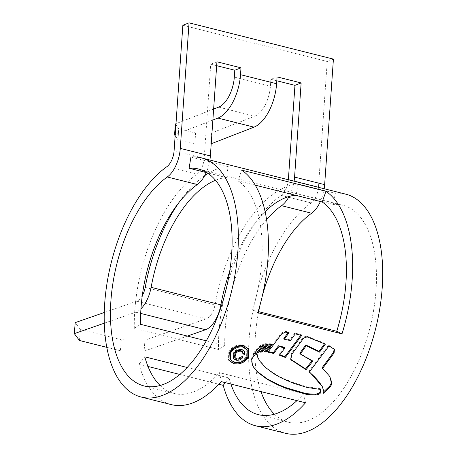 <?xml version="1.0" encoding="UTF-8"?>
<svg xmlns="http://www.w3.org/2000/svg" width="457" height="457" viewBox="0 0 457 457"><rect width="100%" height="100%" fill="white"/><g stroke="black" fill="none" stroke-linecap="round" stroke-linejoin="round"><path stroke-width="0.34" stroke-dasharray="2.29 1.71" d="M160.133 385.485A111.834 56.085 -75.9 0 0 174.111 393.488A111.834 56.085 -75.9 0 0 219.44 372.649L221.297 381.641M296.959 400.64A111.834 56.085 -75.9 0 0 303.654 393.797L219.44 372.649M274.423 414.185A111.834 56.085 -75.9 0 0 288.401 422.188A111.834 56.085 -75.9 0 0 362.481 351.524A111.834 56.085 -75.9 0 0 364.029 222.331A111.834 56.085 -75.9 0 0 342.876 205.262A111.834 56.085 -75.9 0 0 333.461 204.502L335.295 193.3A123.299 61.838 -75.9 0 1 345.669 194.139M257.794 312.708L252.544 310.137L258.148 311.543M252.544 310.137A111.834 56.085 -75.9 0 0 249.739 193.631A111.834 56.085 -75.9 0 0 237.994 180.835L241.753 170.147M266.574 219.566A111.834 56.085 -75.9 0 0 224.753 345.463L206.307 340.831M262.364 295.788A111.834 56.085 -75.9 0 0 260.21 304.368M258.656 311.668A111.834 56.085 -75.9 0 0 260.964 391.598M187.181 367.479L229.02 377.985A111.834 56.085 -75.9 0 0 230.888 384.046M144.983 340.151L121.288 339.757L120.385 350.759L144.081 351.159L144.983 340.151L206.49 318.718A14.338 7.192 -75.9 0 0 214.99 304.899A123.299 61.838 104.1 0 1 297.998 183.931L335.295 193.3M178.893 202.628A123.299 61.838 104.1 0 1 204.667 175.682M208.129 173.426A123.299 61.838 104.1 0 1 228.22 166.411L226.392 177.613L207.164 172.786M190.929 157.048L228.22 166.411M148.005 366.463L139.002 364.2A123.299 61.838 -75.9 0 0 147.994 385.794A123.299 61.838 -75.9 0 0 171.318 404.616M182.857 25.255L327.223 61.506L318.46 187.044A14.338 7.192 104.1 0 1 311.228 202.931A123.299 61.838 -75.9 0 0 254.589 303.128A123.299 61.838 -75.9 0 0 262.284 414.493A123.299 61.838 -75.9 0 0 285.608 433.316M216.664 65.677L210.746 64.191L204.17 158.345A14.338 7.192 104.1 0 1 196.944 174.231A123.299 61.838 -75.9 0 0 134.301 328.343L218.515 349.491A123.299 61.838 -75.9 0 1 224.547 295.411M288.361 179.75A14.338 7.192 104.1 0 1 281.152 195.379A123.299 61.838 -75.9 0 0 226.706 286.83M179.812 374.449L218.892 384.263M276.816 80.78L270.892 79.295L277.085 76.89M255.252 185.171L237.994 180.835M295.273 195.219A111.834 56.085 104.1 0 1 296.17 195.133L333.461 204.502M229.631 271.704A111.834 56.085 104.1 0 1 265.106 211.637M215.51 180.264A111.834 56.085 104.1 0 1 226.392 177.613M294.108 181.189A25.809 12.945 104.1 0 1 289.081 196.464M324.184 188.741A25.809 12.945 104.1 0 1 320.386 201.526M270.892 79.295L270.418 86.139A25.809 12.945 104.1 0 1 254.766 116.192L211.42 133.021L195.602 133.004L194.836 143.961L210.654 143.972L211.42 133.021M297.998 183.931L296.17 195.133M209.894 160.041A25.809 12.945 104.1 0 1 206.221 172.546M327.223 61.506L333.416 59.102M140.539 324.316L134.301 328.343M224.753 345.463L218.515 349.491M216.938 61.786L210.746 64.191M225.341 382.652L229.02 377.985M139.002 364.2L144.806 356.837M303.654 393.797L305.51 402.788M104.265 312.502L136.712 301.197A14.338 7.192 -75.9 0 0 142.281 295.662M79.478 340.488L80.386 329.48L121.288 339.757M80.386 329.48L75.211 322.631M106.801 347.349L120.385 350.759M144.081 351.159L187.359 336.072M104.282 323.185L135.803 312.2A25.809 12.945 -75.9 0 0 140.95 308.783M175.145 135.729L177.996 139.728L178.756 128.777L195.602 133.004M178.756 128.777L175.328 123.956M213.63 109.086L175.985 123.698M177.996 139.728L194.836 143.961M211.214 143.755L210.654 143.972M212.871 120.037L175.22 134.655M233.196 362.915L228.449 359.682L228.808 351.787L229.283 352.558M228.808 351.787C232.419 346.355 237.246 344.07 243.284 344.938L243.758 345.709M243.284 344.938L248.197 348.428L248.014 356.614M229.894 358.899L233.978 361.676C239.228 362.567 243.438 360.767 246.62 356.271L246.78 349.297M246.62 356.271L247.094 357.037M334.433 349.348L333.262 347.874L328.492 345.184L328.977 345.972M309.475 371.867L308.801 371.335L328.492 345.184M322.031 386.188L323.35 390.889L322.836 392.546L323.316 393.334M323.35 390.889L323.83 391.672L322.836 392.546M330.297 378.019L328.623 374.843L322.082 367.765M308.801 371.335L309.269 372.107M324.59 343.755L324.893 343.344L307.532 336.421L307.138 336.318L307.624 337.112M291.223 359.625L290.304 358.894L291.4 353.404L302.14 338.774C303.505 336.998 305.167 336.181 307.138 336.318M299.849 353.244L312.228 360.596L312.011 360.881M324.893 343.344L325.378 344.138M312.228 360.596L312.702 361.367M291.4 353.404L291.874 354.175M301.729 335.392L301.237 334.598L294.816 333.073L289.904 339.808L283.837 338.437M268.373 351.57L267.442 351.376L281.101 333.233L284.922 331.359L288.601 331.913L288.139 332.553M284.425 347.303L279.016 354.478L279.49 355.243M279.861 354.763L279.016 354.478M267.442 351.376L267.916 352.147M284.922 331.359L285.414 332.153M288.601 331.913L289.092 332.707M289.904 339.808L290.384 340.596M294.816 333.073L295.302 333.867M270.91 344.527L271.378 343.893L269.356 343.658L263.632 351.067L264.106 351.839M264.666 351.125L263.632 351.067M271.378 343.893L271.852 344.664M269.356 343.658L269.83 344.435M266.928 344.527L267.442 343.853L265.477 343.681L259.445 351.422L259.913 352.193M260.621 351.313L259.445 351.422M267.442 343.853L267.916 344.629M265.477 343.681L265.951 344.452M254.6 353.124L254.389 352.775L252.767 353.964L259.193 346.109L263.255 344.367L262.409 345.532M252.767 353.964L253.241 354.735M259.193 346.109L259.667 346.88M263.255 344.367L263.729 345.138M258.816 359.533L265.3 366.954L267.534 368.89L273.292 372.912L280.707 377.105L292.394 382.275L306.664 386.713L320.363 388.701L320.843 389.484M320.363 388.701L320.523 391.375M253.692 367.314L252.018 364.378L251.196 358.739L253.138 355.255L256.548 353.21L257.023 353.981M256.708 354.084L256.548 353.21M234.527 357.037L236.155 358.099C238.074 358.437 239.662 357.768 240.913 356.083L242.53 356.489C240.673 358.911 238.331 359.882 235.492 359.396L232.881 357.734L233.367 353.072C235.218 349.805 237.897 348.405 241.416 348.88L244.089 350.57L244.129 353.632M243.084 353.37L242.507 353.227L242.359 351.524M241.416 348.88L241.884 349.645M242.507 353.227L242.981 353.998M236.155 358.099L236.629 358.871M240.913 356.083L241.387 356.854M242.53 356.489L243.004 357.26M145.212 287.379L214.99 304.899M166.868 166.679L196.944 174.231M281.152 195.379L311.228 202.931M234.327 77.079L270.418 86.139M174.094 150.787L204.17 158.345M288.384 179.492L318.46 187.044M136.712 301.197L206.49 318.718M135.803 312.2L140.693 313.428M218.675 107.127L254.766 116.192M233.978 361.676L234.458 362.452M333.262 347.874L333.741 348.662M302.14 338.774L302.625 339.562M307.532 336.421L308.024 337.22M281.101 333.233L281.586 334.021M260.821 345.201L261.295 345.972M252.018 364.378L252.493 365.149M251.196 358.739L251.67 359.51M253.138 355.255L253.606 356.026M259.662 360.762L260.136 361.533M265.3 366.954L265.774 367.731M267.534 368.89L268.008 369.667M273.292 372.912L273.766 373.689M280.707 377.105L281.186 377.882M287.664 380.424L288.144 381.207M292.394 382.275L292.874 383.052M306.664 386.713L307.144 387.496M233.367 353.072L233.841 353.844M144.035 385.937L174.111 393.488M258.325 414.636L288.401 422.188M198.509 169.01L342.876 205.262M228.923 360.453L228.449 359.676M248.665 349.199L248.191 348.428M329.091 375.614L328.623 374.843M290.778 359.665L290.304 358.894M244.564 351.336L244.089 350.57M233.35 358.511L232.876 357.74"/><path stroke-width="0.69" d="M187.181 367.479L144.806 356.837A111.834 56.085 -75.9 0 0 152.958 376.419A111.834 56.085 -75.9 0 0 160.133 385.485M230.888 384.046A111.834 56.085 -75.9 0 0 237.172 397.567A111.834 56.085 -75.9 0 0 258.325 414.636A111.834 56.085 -75.9 0 0 296.959 400.64M260.964 391.598A111.834 56.085 -75.9 0 0 267.248 405.119A111.834 56.085 -75.9 0 0 274.423 414.185M258.148 311.543L336.758 331.285A111.834 56.085 -75.9 0 0 333.953 214.779A111.834 56.085 -75.9 0 0 322.208 201.983L255.252 185.171M189.101 168.25L190.929 157.048A123.299 61.838 -75.9 0 1 201.303 157.888A123.299 61.838 -75.9 0 1 224.627 176.705A123.299 61.838 -75.9 0 1 222.919 319.152A123.299 61.838 -75.9 0 1 141.242 397.064A123.299 61.838 -75.9 0 1 117.917 378.242A123.299 61.838 -75.9 0 1 110.223 266.877A123.299 61.838 -75.9 0 1 166.868 166.679A14.338 7.192 104.1 0 0 174.094 150.787L182.857 25.255L189.049 22.85L180.287 148.388A25.809 12.945 104.1 0 1 167.273 176.985A111.834 56.085 -75.9 0 0 115.901 267.859A111.834 56.085 -75.9 0 0 122.882 368.868A111.834 56.085 -75.9 0 0 144.035 385.937A111.834 56.085 -75.9 0 0 218.115 315.273A111.834 56.085 -75.9 0 0 219.663 186.079A111.834 56.085 -75.9 0 0 198.509 169.01A111.834 56.085 -75.9 0 0 189.101 168.25L207.164 172.786M206.221 172.546A25.809 12.945 104.1 0 1 197.35 184.537A111.834 56.085 -75.9 0 0 140.539 324.316L206.307 340.831M289.081 196.464A25.809 12.945 104.1 0 1 281.563 205.684A111.834 56.085 -75.9 0 0 266.574 219.566M320.386 201.526A25.809 12.945 104.1 0 1 311.64 213.236A111.834 56.085 -75.9 0 0 262.364 295.788M260.21 304.368A111.834 56.085 -75.9 0 0 258.656 311.668M342.007 333.856L257.794 312.708A123.299 61.838 -75.9 0 0 254.703 184.257A123.299 61.838 -75.9 0 0 241.753 170.147L325.967 191.294A123.299 61.838 -75.9 0 1 338.917 205.404A123.299 61.838 -75.9 0 1 342.007 333.856L336.758 331.285M218.892 384.263L223.216 385.348A123.299 61.838 -75.9 0 0 232.207 406.941A123.299 61.838 -75.9 0 0 255.532 425.764L285.608 433.316A123.299 61.838 -75.9 0 0 367.285 355.403A123.299 61.838 -75.9 0 0 368.993 212.962A123.299 61.838 -75.9 0 0 345.669 194.139L201.303 157.888M142.281 295.662A14.338 7.192 -75.9 0 0 145.212 287.379A123.299 61.838 104.1 0 1 178.893 202.628M204.667 175.682A123.299 61.838 104.1 0 1 208.129 173.426M141.242 397.064L171.318 404.616A123.299 61.838 -75.9 0 0 221.297 381.641L305.51 402.788A123.299 61.838 -75.9 0 1 255.532 425.764M248.488 357.38L248.671 349.194L243.758 345.709C237.72 344.841 232.893 347.12 229.283 352.558L228.923 360.453L233.67 363.692C239.828 364.732 244.763 362.63 248.488 357.38L248.014 356.614C244.301 361.853 239.365 363.949 233.196 362.915L233.67 363.692M258.359 352.336L263.729 345.138L259.667 346.88L253.241 354.735L254.857 353.547L258.359 352.336L257.885 351.57L255.246 352.353M259.913 352.193L265.951 344.452L267.916 344.629L262.158 352.027L259.913 352.193M264.106 351.839L269.83 344.435L271.852 344.664L266.3 352.021L264.106 351.839M290.384 340.596L295.302 333.867L301.729 335.392L285.379 357.46L279.49 355.243L284.9 348.08L278.97 346.532L273.709 353.501L267.916 352.147L281.586 334.021L285.414 332.153L289.092 332.707L284.323 339.225L290.384 340.596M307.624 337.112L325.378 344.138L319.529 352.147L306.23 345.721L300.323 354.021L312.702 361.367L306.07 369.702L290.778 359.665L291.874 354.175L302.625 339.562C304.002 337.786 305.664 336.969 307.624 337.112M328.977 345.972L309.269 372.107C314.702 376.522 319.117 381.475 322.511 386.965L323.83 391.672L323.316 393.334L330.091 386.908L331.359 384.948L331.656 383.229L330.771 378.784L329.091 375.608L322.551 368.536L334.096 352.97L334.433 349.348L328.977 345.972M322.562 387.05L322.031 386.188L322.562 387.05M321.003 392.157L320.523 391.375L319.517 392.786L318.061 393.597L315.164 394.254L315.65 395.048L318.546 394.385L319.997 393.574L321.003 392.157L320.843 389.484L307.144 387.496L292.874 383.052L281.186 377.882L273.766 373.689L265.774 367.731L260.136 361.533L257.542 356.951L256.708 354.084M315.65 395.048L306.641 394.442L285.065 388.022L278.21 385.085L267.556 379.578L257.902 372.432L253.692 367.314L252.493 365.149L251.67 359.51L253.606 356.026L257.023 353.981L258.016 357.722L259.29 360.305M226.706 286.83A123.299 61.838 -75.9 0 0 224.547 295.411M148.005 366.463L179.812 374.449M213.63 109.086L218.675 107.127A25.809 12.945 104.1 0 0 234.327 77.079L234.801 70.235L240.993 67.83L240.519 74.674L276.611 83.74L277.085 76.89L301.146 82.934L294.954 85.339L276.816 80.78M187.359 336.072L205.581 329.72A25.809 12.945 -75.9 0 0 220.88 304.848A111.834 56.085 104.1 0 1 229.631 271.704M265.106 211.637A111.834 56.085 104.1 0 1 295.273 195.219M140.95 308.783A25.809 12.945 -75.9 0 0 151.107 287.327A111.834 56.085 104.1 0 1 215.51 180.264M301.146 82.934L294.576 177.088A25.809 12.945 104.1 0 1 294.108 181.189M189.049 22.85L333.416 59.102L324.653 184.639A25.809 12.945 104.1 0 1 324.184 188.741M240.993 67.83L216.938 61.786L210.363 155.94A25.809 12.945 104.1 0 1 209.894 160.041M294.954 85.339L288.384 179.492A14.338 7.192 104.1 0 1 288.361 179.75M234.801 70.235L216.664 65.677M322.208 201.983L325.967 191.294M223.216 385.348L225.341 382.652M104.282 323.185L74.302 333.633L75.211 322.631L104.265 312.502M74.302 333.633L79.478 340.488L106.801 347.349M175.985 123.698L175.328 123.956L174.563 134.906L175.145 135.729M276.611 83.74A37.28 18.697 104.1 0 1 254.001 127.143L211.214 143.755M240.519 74.674A37.28 18.697 104.1 0 1 217.909 118.077L212.871 120.037M175.22 134.655L174.563 134.906M230.197 352.147L230.665 352.913C233.761 348.291 237.891 346.349 243.055 347.097L247.254 350.068L246.78 349.297L242.581 346.326C237.434 345.572 233.304 347.514 230.197 352.147L229.894 358.899L230.374 359.67M247.254 350.068L247.094 357.037C243.929 361.527 239.719 363.332 234.458 362.452L230.368 359.67L230.665 352.913M309.475 371.867L322.031 386.188M330.771 378.784L330.297 378.019L331.182 382.458L330.885 384.177L329.617 386.131L323.83 391.678M334.153 348.988L333.616 352.193L322.082 367.765L322.551 368.536M333.616 352.193L334.096 352.97M329.617 386.131L330.091 386.908M312.228 360.596L305.596 368.936L291.223 359.625L291.697 360.396M324.893 343.344L319.049 351.37L305.75 344.938L299.849 353.244L300.323 354.021M319.049 351.37L319.529 352.147M305.75 344.938L306.23 345.721M305.596 368.936L306.07 369.702M288.139 332.553L283.837 338.437L284.323 339.225M284.9 348.08L284.425 347.303L278.49 345.755L273.235 352.73L268.373 351.57M300.832 335.158L284.905 356.694L279.861 354.763M284.905 356.694L285.379 357.46M278.49 345.755L278.97 346.532M273.235 352.73L273.709 353.501M270.91 344.527L265.825 351.256L264.666 351.125M265.825 351.256L266.3 352.021M266.928 344.527L261.69 351.256L260.621 351.313M261.69 351.256L262.158 352.027M262.409 345.532L257.885 351.57M319.517 392.786L319.997 393.574M253.578 367.108L257.422 371.655L267.077 378.796L277.725 384.297L284.574 387.233L306.15 393.648L315.164 394.254M241.884 349.645C238.383 349.171 235.698 350.565 233.841 353.844L233.356 358.505L235.966 360.167C238.8 360.659 241.142 359.688 243.004 357.26L241.387 356.854C240.136 358.534 238.554 359.208 236.629 358.871L234.995 357.808L235.441 354.284C236.703 351.93 238.594 350.913 241.113 351.244L242.833 352.29L242.981 353.998L244.604 354.404L244.564 351.336L241.884 349.645M242.833 352.29L242.359 351.524L240.645 350.473C238.137 350.136 236.246 351.147 234.972 353.512L234.527 357.037L234.989 357.808M244.604 354.404L244.129 353.632L243.084 353.37M240.645 350.473L241.113 351.244M235.492 359.396L235.966 360.167M167.273 176.985L197.35 184.537M281.563 205.684L311.64 213.236M151.107 287.327L220.88 304.848M294.576 177.088L324.653 184.639M180.287 148.388L210.363 155.94M140.693 313.428L205.581 329.72M217.909 118.077L254.001 127.143M242.581 346.326L243.055 347.097M331.182 382.458L331.656 383.229M330.885 384.177L331.359 384.948M254.6 353.124L254.857 353.547M318.061 393.597L318.546 394.385M306.15 393.648L306.641 394.442M284.574 387.233L285.065 388.022M277.725 384.297L278.21 385.085M267.077 378.796L267.556 379.578M257.422 371.655L257.902 372.432M257.542 356.951L258.016 357.722M234.972 353.512L235.441 354.284M248.665 349.199L248.191 348.428"/></g></svg>
